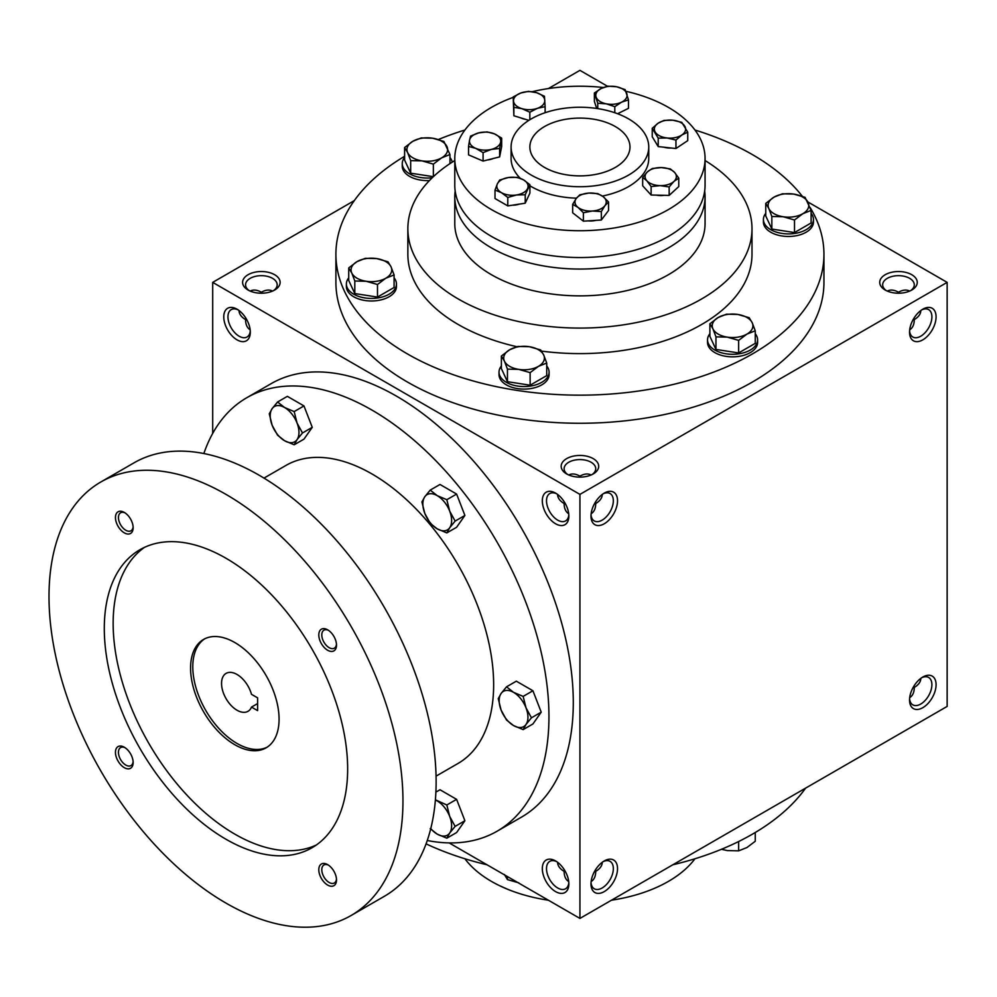 <?xml version="1.0" encoding="UTF-8"?>
<svg xmlns="http://www.w3.org/2000/svg" width="997" height="997" viewBox="0 0 997 997"><rect width="100%" height="100%" fill="white"/><g stroke="black" fill="none" stroke-linecap="round" stroke-linejoin="round"><path stroke-width="1.5" d="M615.323 126.557A50.062 28.901 180 0 1 629.979 146.983A50.062 28.901 180 0 1 579.93 175.883A50.062 28.901 180 0 1 529.868 146.983A50.062 28.901 180 0 1 560.775 120.288A50.062 28.901 180 0 1 615.323 126.557M250.16 329.82C247.169 327.951 245.636 324.548 245.561 319.601L246.421 319.102M245.561 319.601C241.311 317.058 239.13 314.03 239.018 310.503M250.259 330.892A15.802 9.123 60 0 1 247.032 336.998A15.802 9.123 60 0 1 231.229 327.876A15.802 9.123 60 0 1 231.229 309.618A15.802 9.123 60 0 1 238.133 309.88M261.364 293.205L261.364 292.221C265.688 289.803 269.402 289.429 272.517 291.087M261.364 292.221L261.364 292.221C257.052 289.803 253.338 289.429 250.222 291.087M566.657 473.949A18.769 10.842 0 0 0 593.203 473.949A18.769 10.842 0 0 0 593.203 458.62A18.769 10.842 0 0 0 566.657 458.62A18.769 10.842 0 0 0 566.657 473.949L566.657 473.949M592.056 474.56A15.802 9.123 0 0 0 595.732 468.702A15.802 9.123 0 0 0 579.93 459.58A15.802 9.123 0 0 0 564.115 468.702A15.802 9.123 0 0 0 567.792 474.56M568.714 513.729C565.723 511.872 564.19 508.458 564.115 503.51L564.975 503.024M591.134 513.729C594.137 511.872 595.67 508.458 595.732 503.51L594.873 503.024M885.211 290.04A18.769 10.842 0 0 0 911.757 290.04A18.769 10.842 0 0 0 911.757 274.711A18.769 10.842 0 0 0 885.211 274.711A18.769 10.842 0 0 0 885.211 290.04L885.211 290.04M910.622 290.638A15.802 9.123 0 0 0 914.286 284.793A15.802 9.123 0 0 0 898.484 275.671A15.802 9.123 0 0 0 882.669 284.793A15.802 9.123 0 0 0 886.345 290.638M909.688 329.82C912.691 327.951 914.224 324.548 914.286 319.601L913.426 319.102M913.426 686.945L914.286 687.432C914.224 692.379 912.691 695.794 909.688 697.651M594.873 870.855L595.732 871.353C595.67 876.301 594.137 879.703 591.134 881.572M564.975 870.855L564.115 871.353C564.19 876.301 565.723 879.703 568.714 881.572M898.484 293.205L898.484 292.221C902.796 289.803 906.522 289.429 909.625 291.087M898.484 292.221C894.159 289.803 890.446 289.429 887.33 291.087M579.93 477.127L579.93 476.13C584.242 473.725 587.956 473.351 591.071 475.008M579.93 476.13C575.605 473.725 571.892 473.351 568.776 475.008M449.124 842.901L579.93 918.424L947.15 706.412L947.15 282.375L807.894 201.967M579.93 918.424L579.93 494.387L212.697 282.375L212.697 433.408M212.697 282.375L354.284 200.634M548.387 88.559L579.93 70.351L607.534 86.29M248.091 290.04A18.769 10.842 0 0 0 274.636 290.04A18.769 10.842 0 0 0 274.636 274.711A18.769 10.842 0 0 0 248.091 274.711A18.769 10.842 0 0 0 248.091 290.04L248.091 290.04M810.162 207.588A244.028 140.889 180 0 1 823.946 254.272L823.946 282.375A244.028 140.889 180 0 1 579.93 423.264A244.028 140.889 180 0 1 335.902 282.375L335.902 254.272A244.028 140.889 180 0 1 404.608 156.28M579.93 494.387L947.15 282.375M909.538 332.188A18.769 10.842 120 0 0 922.811 339.852A18.769 10.842 120 0 0 936.083 316.859A18.769 10.842 120 0 0 922.811 309.195A18.769 10.842 120 0 0 909.538 332.188M936.083 684.702A18.769 10.842 -60 0 1 922.811 707.683A18.769 10.842 -60 0 1 909.538 700.019A18.769 10.842 -60 0 1 922.811 677.038A18.769 10.842 -60 0 1 936.083 684.702M590.984 516.097A18.769 10.842 120 0 0 604.257 523.761A18.769 10.842 120 0 0 617.529 500.768A18.769 10.842 120 0 0 604.257 493.116A18.769 10.842 120 0 0 590.984 516.097M617.529 868.611A18.769 10.842 -60 0 1 604.257 891.605A18.769 10.842 -60 0 1 590.984 883.94A18.769 10.842 -60 0 1 604.257 860.947A18.769 10.842 -60 0 1 617.529 868.611M237.037 309.195L237.037 309.195A18.769 10.842 60 0 1 250.309 332.188A18.769 10.842 60 0 1 237.037 339.852A18.769 10.842 60 0 1 223.764 316.859A18.769 10.842 60 0 1 237.037 309.195M555.591 493.116L555.591 493.116A18.769 10.842 60 0 1 568.863 516.097A18.769 10.842 60 0 1 555.591 523.761A18.769 10.842 60 0 1 542.318 500.768A18.769 10.842 60 0 1 555.591 493.116M555.591 891.605A18.769 10.842 -120 0 0 568.863 883.94A18.769 10.842 -120 0 0 555.591 860.947A18.769 10.842 -120 0 0 542.318 868.611A18.769 10.842 -120 0 0 555.591 891.605M628.596 118.892A68.83 39.743 180 0 1 648.748 146.983A68.83 39.743 180 0 1 579.93 186.726A68.83 39.743 180 0 1 511.1 146.983A68.83 39.743 180 0 1 553.584 110.281A68.83 39.743 180 0 1 628.596 118.892M705.066 160.542A172.07 99.339 180 0 1 752 228.724A172.07 99.339 180 0 1 579.93 328.075A172.07 99.339 180 0 1 407.86 228.724A172.07 99.339 180 0 1 454.782 160.542M752 228.724L752 254.272A172.07 99.339 180 0 1 541.521 351.106M516.92 346.719A172.07 99.339 180 0 1 407.86 254.272L407.86 228.724M694.946 130.021A244.028 140.889 180 0 1 752.473 154.647A244.028 140.889 180 0 1 802.323 196.284M823.946 254.272A244.028 140.889 180 0 1 579.93 395.161A244.028 140.889 180 0 1 335.902 254.272M438.368 139.518A244.028 140.889 180 0 1 464.901 130.021M805.576 788.153A244.028 140.889 180 0 1 672.838 864.785M487.01 864.785A244.028 140.889 180 0 1 426.08 843.861M603.173 861.632A15.802 9.123 -60 0 1 610.064 861.371A15.802 9.123 -60 0 1 613.342 868.611A15.802 9.123 -60 0 1 606.438 884.526A15.802 9.123 -60 0 1 594.262 888.763A15.802 9.123 -60 0 1 591.034 882.657M602.288 862.268C602.163 865.795 599.982 868.823 595.732 871.353M591.034 514.813A15.802 9.123 120 0 0 594.262 520.92A15.802 9.123 120 0 0 610.064 511.785A15.802 9.123 120 0 0 610.064 493.54A15.802 9.123 120 0 0 603.173 493.789M595.732 503.51C599.982 500.98 602.163 497.952 602.288 494.425M921.727 677.711A15.802 9.123 -60 0 1 928.631 677.462A15.802 9.123 -60 0 1 931.896 684.702A15.802 9.123 -60 0 1 925.004 700.604A15.802 9.123 -60 0 1 912.816 704.842A15.802 9.123 -60 0 1 909.588 698.735M920.842 678.346C920.717 681.873 918.536 684.902 914.286 687.432M909.588 330.892A15.802 9.123 120 0 0 912.816 336.998A15.802 9.123 120 0 0 928.631 327.876A15.802 9.123 120 0 0 928.631 309.618A15.802 9.123 120 0 0 921.727 309.88M914.286 319.601C918.536 317.058 920.717 314.03 920.842 310.503M556.687 861.632A15.802 9.123 -120 0 0 549.783 861.371A15.802 9.123 -120 0 0 547.353 874.045A15.802 9.123 -120 0 0 557.684 887.978A15.802 9.123 -120 0 0 565.586 888.763A15.802 9.123 -120 0 0 568.813 882.657M564.115 871.353C559.865 868.823 557.684 865.795 557.572 862.268M568.813 514.813A15.802 9.123 60 0 1 565.586 520.92A15.802 9.123 60 0 1 549.783 511.785A15.802 9.123 60 0 1 549.783 493.54A15.802 9.123 60 0 1 556.687 493.789M557.572 494.425C557.684 497.952 559.865 500.98 564.115 503.51M273.502 290.638A15.802 9.123 0 0 0 277.178 284.793A15.802 9.123 0 0 0 261.364 275.671A15.802 9.123 0 0 0 245.561 284.793A15.802 9.123 0 0 0 249.238 290.638M257.612 697.85L257.612 710.624L251.493 707.097A21.897 12.649 60 0 1 247.979 711.322A21.897 12.649 60 0 1 226.082 698.673A21.897 12.649 60 0 1 226.082 673.386A21.897 12.649 60 0 1 251.493 694.323L257.612 697.85M257.612 703.57L251.493 707.097M427.277 840.496A250.284 144.503 -120 0 0 497.117 831.199L521.456 817.154A250.284 144.503 -120 0 0 521.456 528.148A250.284 144.503 -120 0 0 271.172 383.646L246.845 397.691A250.284 144.503 -120 0 0 203.862 453.535M497.117 831.199A250.284 144.503 -120 0 0 497.117 542.194A250.284 144.503 -120 0 0 246.845 397.691M436.063 776.14L458.009 763.465A172.07 99.339 -120 0 0 458.009 564.776A172.07 99.339 -120 0 0 285.94 465.437L263.993 478.099M351.118 915.495L384.294 896.34A250.284 144.503 -120 0 0 384.294 607.335A250.284 144.503 -120 0 0 134.022 462.832L100.834 481.987A250.284 144.503 -120 0 0 62.475 682.546A250.284 144.503 -120 0 0 225.97 903.095A250.284 144.503 -120 0 0 351.118 915.495A250.284 144.503 -120 0 0 351.118 626.49A250.284 144.503 -120 0 0 100.834 481.987M225.97 839.237A172.07 99.339 -120 0 0 312.011 847.762A172.07 99.339 -120 0 0 312.011 649.072A172.07 99.339 -120 0 0 139.941 549.721A172.07 99.339 -120 0 0 113.558 687.606A172.07 99.339 -120 0 0 225.97 839.237M124.301 532.847A12.512 7.228 -120 0 0 133.149 527.737A12.512 7.228 -120 0 0 124.301 512.421A12.512 7.228 -120 0 0 115.453 517.53A12.512 7.228 -120 0 0 124.301 532.847M327.652 885.074A12.512 7.228 -120 0 0 336.5 879.965A12.512 7.228 -120 0 0 327.652 864.636A12.512 7.228 -120 0 0 318.803 869.745A12.512 7.228 -120 0 0 327.652 885.074M124.301 767.665A12.512 7.228 -120 0 0 133.149 762.555A12.512 7.228 -120 0 0 124.301 747.227A12.512 7.228 -120 0 0 115.453 752.336A12.512 7.228 -120 0 0 124.301 767.665M327.652 650.256A12.512 7.228 -120 0 0 336.5 645.146A12.512 7.228 -120 0 0 327.652 629.817A12.512 7.228 -120 0 0 318.803 634.927A12.512 7.228 -120 0 0 327.652 650.256M144.478 547.365A172.07 99.339 -120 0 0 123.653 686.534A172.07 99.339 -120 0 0 234.818 834.128A172.07 99.339 -120 0 0 316.323 845.007M234.818 744.722A62.574 36.129 -120 0 0 266.112 747.825A62.574 36.129 -120 0 0 266.112 675.567A62.574 36.129 -120 0 0 203.538 639.451A62.574 36.129 -120 0 0 193.941 689.588A62.574 36.129 -120 0 0 234.818 744.722M204.659 638.84A62.574 36.129 -120 0 0 196.459 689.313A62.574 36.129 -120 0 0 237.037 743.45A62.574 36.129 -120 0 0 267.196 747.152M328.437 630.316A10.394 6.007 -120 0 0 323.95 630.166A10.394 6.007 -120 0 0 322.355 638.504A10.394 6.007 -120 0 0 329.147 647.664A10.394 6.007 -120 0 0 334.344 648.175A10.394 6.007 -120 0 0 336.463 644.224M125.086 747.725A10.394 6.007 -120 0 0 120.6 747.576A10.394 6.007 -120 0 0 119.004 755.913A10.394 6.007 -120 0 0 125.796 765.073A10.394 6.007 -120 0 0 130.993 765.584A10.394 6.007 -120 0 0 133.112 761.633M328.437 865.122A10.394 6.007 -120 0 0 323.95 864.985A10.394 6.007 -120 0 0 322.355 873.31A10.394 6.007 -120 0 0 329.147 882.482A10.394 6.007 -120 0 0 334.344 882.993A10.394 6.007 -120 0 0 336.463 879.042M125.086 512.907A10.394 6.007 -120 0 0 120.6 512.77A10.394 6.007 -120 0 0 119.004 521.095A10.394 6.007 -120 0 0 125.796 530.254A10.394 6.007 -120 0 0 130.993 530.778A10.394 6.007 -120 0 0 133.112 526.815M523.151 729.617L513.555 725.567L506.538 720.033L501.105 710.076A20.339 11.74 -120 0 1 501.105 693.463L506.538 686.821L516.321 681.175L532.921 690.759L541.221 712.157L532.921 723.972L523.151 729.617L526.017 724.458A20.339 11.74 -120 0 0 526.017 707.845A20.339 11.74 -120 0 0 513.555 692.354A20.339 11.74 -120 0 0 501.105 693.463L498.238 698.635L501.105 710.076A20.339 11.74 -120 0 0 513.555 725.567A20.339 11.74 -120 0 0 526.017 724.458L531.451 717.803L526.017 707.845L523.151 696.404L532.921 690.759M531.451 717.803L541.221 712.157M506.538 686.821L513.555 692.354L523.151 696.404M446.83 532.909L437.234 528.859L430.218 523.325L424.784 513.368A20.339 11.74 -120 0 1 424.784 496.768L430.218 490.113L440.001 484.467L456.601 494.063L464.901 515.449L456.601 527.263L446.83 532.909L449.697 527.749A20.339 11.74 -120 0 0 449.697 511.137A20.339 11.74 -120 0 0 437.234 495.646A20.339 11.74 -120 0 0 424.784 496.768L421.918 501.927L424.784 513.368A20.339 11.74 -120 0 0 437.234 528.859A20.339 11.74 -120 0 0 449.697 527.749L455.131 521.095L449.697 511.137L446.83 499.696L456.601 494.063M455.131 521.095L464.901 515.449M430.218 490.113L437.234 495.646L446.83 499.696M294.177 444.787L284.594 440.736L277.577 435.203L272.144 425.245A20.339 11.74 -120 0 1 272.144 408.633L277.577 401.99L287.36 396.345L303.96 405.929L312.26 427.327L303.96 439.141L294.177 444.787L297.044 439.615A20.339 11.74 -120 0 0 297.044 423.015A20.339 11.74 -120 0 0 284.594 407.524A20.339 11.74 -120 0 0 272.144 408.633L269.277 413.805L272.144 425.245A20.339 11.74 -120 0 0 284.594 440.736A20.339 11.74 -120 0 0 297.044 439.615L302.49 432.972L297.044 423.015L294.177 411.574L303.96 405.929M302.49 432.972L312.26 427.327M277.577 401.99L284.594 407.524L294.177 411.574M435.901 792.117L440.001 789.761L456.601 799.345L464.901 820.743L456.601 832.545L446.83 838.19L449.697 833.031A20.339 11.74 -120 0 0 449.697 816.431A20.339 11.74 -120 0 0 437.234 800.94A20.339 11.74 -120 0 0 435.39 800.005M430.766 828.619A20.339 11.74 -120 0 0 437.234 834.14A20.339 11.74 -120 0 0 449.697 833.031L455.131 826.388L449.697 816.431L446.83 804.99L456.601 799.345M430.218 828.607L437.234 834.14L446.83 838.19M455.131 826.388L464.901 820.743M435.415 799.793L446.83 804.99M721.479 849.27L727.299 850.578L738.64 850.852L746.94 847.537L755.252 841.269L755.252 832.507M750.791 835.087A25.025 14.444 180 0 1 749.196 835.985M738.64 841.518L738.64 850.852M504.407 874.531L507.448 879.603L518.789 882.831M507.448 876.587L507.448 879.603M738.64 340.376L727.299 337.136L715.958 336.861L712.93 328.836A20.339 11.74 0 0 0 727.299 337.136A20.339 11.74 0 0 0 746.94 334.095A20.339 11.74 0 0 0 752.212 322.754A20.339 11.74 0 0 0 737.83 314.454A20.339 11.74 0 0 0 718.189 317.495A20.339 11.74 0 0 0 712.93 328.836L709.889 323.776L718.189 317.495L726.489 314.18L737.83 314.454L749.171 317.694L752.212 322.754L755.252 330.792L746.94 334.095L738.64 340.376L738.64 352.938L755.252 343.354L755.252 330.792M709.889 323.776L709.889 336.338L715.958 349.436L715.958 336.861M715.958 349.436L738.64 352.938M709.889 333.733A25.025 14.444 0 0 0 707.534 339.84L707.534 342.395A25.025 14.444 0 0 0 732.571 356.851A25.025 14.444 0 0 0 757.595 342.395L757.595 339.84A25.025 14.444 0 0 0 755.252 333.733M707.534 339.84A25.025 14.444 0 0 0 732.571 354.296A25.025 14.444 0 0 0 757.595 339.84M530.13 372.629L518.789 369.389L507.448 369.127L504.407 361.088A20.339 11.74 0 0 0 518.789 369.389A20.339 11.74 0 0 0 538.43 366.36A20.339 11.74 0 0 0 543.701 355.019A20.339 11.74 0 0 0 529.32 346.707A20.339 11.74 0 0 0 509.679 349.748A20.339 11.74 0 0 0 504.407 361.088L501.379 356.029L509.679 349.748L517.979 346.445L529.32 346.707L540.661 349.947L543.701 355.019L546.73 363.045L538.43 366.36L530.13 372.629L530.13 385.203L546.73 375.607L546.73 363.045M501.379 356.029L501.379 368.591L507.448 381.689L507.448 369.127M507.448 381.689L530.13 385.203M501.379 365.999A25.025 14.444 0 0 0 499.023 372.105L499.023 374.66A25.025 14.444 0 0 0 524.061 389.104A25.025 14.444 0 0 0 549.085 374.66L549.085 372.105A25.025 14.444 0 0 0 546.73 365.999M499.023 372.105A25.025 14.444 0 0 0 524.061 386.549A25.025 14.444 0 0 0 549.085 372.105M377.489 284.506L366.148 281.266L354.807 280.992L351.767 272.966A20.339 11.74 0 0 0 366.148 281.266A20.339 11.74 0 0 0 385.789 278.225A20.339 11.74 0 0 0 391.061 266.884A20.339 11.74 0 0 0 376.679 258.584A20.339 11.74 0 0 0 357.038 261.625A20.339 11.74 0 0 0 351.767 272.966L348.726 267.906L357.038 261.625L365.338 258.31L376.679 258.584L388.02 261.825L391.061 266.884L394.089 274.923L385.789 278.225L377.489 284.506L377.489 297.069L394.089 287.485L394.089 274.923M348.726 267.906L348.726 280.469L354.807 293.567L354.807 280.992M354.807 293.567L377.489 297.069M348.726 277.864A25.025 14.444 0 0 0 346.383 283.971L346.383 286.525A25.025 14.444 0 0 0 371.407 300.982A25.025 14.444 0 0 0 396.445 286.525L396.445 283.971A25.025 14.444 0 0 0 394.089 277.864M346.383 283.971A25.025 14.444 0 0 0 371.407 298.427A25.025 14.444 0 0 0 396.445 283.971M433.359 164.119L422.018 160.878L410.677 160.617L407.636 152.578A20.339 11.74 0 0 0 422.018 160.878A20.339 11.74 0 0 0 441.659 157.85A20.339 11.74 0 0 0 446.93 146.509A20.339 11.74 0 0 0 432.548 138.197A20.339 11.74 0 0 0 412.908 141.238A20.339 11.74 0 0 0 407.636 152.578L404.608 147.519L412.908 141.238L421.208 137.935L432.548 138.197L443.889 141.437L449.971 154.535L441.659 157.85L433.359 164.119L433.359 176.681L410.677 173.179L410.677 160.617M404.608 157.489A25.025 14.444 0 0 0 402.252 163.595L402.252 166.15A25.025 14.444 0 0 0 429.458 180.544M402.252 163.595A25.025 14.444 0 0 0 432.237 177.753M452.189 162.162A25.025 14.444 0 0 0 449.971 157.489M404.608 147.519L404.608 160.081L410.677 173.179M449.971 163.62L449.971 154.535M794.509 219.988L783.168 216.748L771.84 216.486L768.799 208.448A20.339 11.74 0 0 0 783.168 216.748A20.339 11.74 0 0 0 802.822 213.719A20.339 11.74 0 0 0 808.081 202.379A20.339 11.74 0 0 0 793.699 194.079A20.339 11.74 0 0 0 774.058 197.107A20.339 11.74 0 0 0 768.799 208.448L765.758 203.388L774.058 197.107L782.358 193.804L793.699 194.079L805.04 197.306L811.122 210.404L802.822 213.719L794.509 219.988L794.509 232.563L811.122 222.967L811.122 210.404M765.758 203.388L765.758 215.95L771.84 229.048L771.84 216.486M771.84 229.048L794.509 232.563M765.758 213.358A25.025 14.444 0 0 0 763.415 219.465L763.415 222.019A25.025 14.444 0 0 0 788.44 236.463A25.025 14.444 0 0 0 813.465 222.019L813.465 219.465A25.025 14.444 0 0 0 811.122 213.358M763.415 219.465A25.025 14.444 0 0 0 788.44 233.909A25.025 14.444 0 0 0 813.465 219.465M499.622 885.71L507.772 889.336M694.946 858.766A125.136 72.245 180 0 1 611.46 900.216M548.387 900.216A125.136 72.245 180 0 1 464.901 858.766M483.084 152.628L475.818 148.391L468.553 146.434L469.562 140.116A15.64 9.035 0 0 0 475.818 148.391A15.64 9.035 0 0 0 491.359 149.4A15.64 9.035 0 0 0 500.644 142.135A15.64 9.035 0 0 0 494.4 133.86A15.64 9.035 0 0 0 478.847 132.85A15.64 9.035 0 0 0 469.562 140.116L470.572 136.078L478.847 132.85L487.122 131.903L494.4 133.86L501.665 138.097L499.634 148.453L491.359 149.4L483.084 152.628L483.084 161.065L499.634 156.903L499.634 148.453M483.084 161.065L468.553 154.871L468.553 146.434M583.382 212.735L578.023 207.401L572.664 204.348L576.266 198.428A15.64 9.035 0 0 0 578.023 207.401A15.64 9.035 0 0 0 592.355 211.015L583.382 212.735L583.382 221.172L601.341 220.013L601.341 211.563L592.355 211.015A15.64 9.035 0 0 0 604.942 205.644L601.341 211.563M583.382 221.172L572.664 212.785L572.664 204.348M579.88 194.789L588.853 193.069L597.826 193.617L603.197 196.671L608.556 202.005L604.942 205.644A15.64 9.035 0 0 0 603.197 196.671A15.64 9.035 0 0 0 588.853 193.069A15.64 9.035 0 0 0 576.266 198.428L579.88 194.789M601.341 220.013L608.556 210.454L608.556 202.005M513.866 107.34L513.193 96.921L520.833 92.995L528.485 91.363L536.473 92.659L544.449 96.235L545.122 106.667L537.483 108.299L529.831 112.212L521.855 108.636L513.866 107.34L513.866 115.777L528.859 120.35M513.866 115.777L513.193 96.921M513.53 100.984A15.64 9.035 0 0 0 521.855 108.636A15.64 9.035 0 0 0 537.483 108.299A15.64 9.035 0 0 0 544.786 100.311A15.64 9.035 0 0 0 536.473 92.659A15.64 9.035 0 0 0 520.833 92.995A15.64 9.035 0 0 0 513.53 100.984M545.122 112.698L545.122 106.667M529.831 119.74L529.831 112.212M651.116 186.576L646.891 180.818L642.666 177.354L647.477 171.796L652.275 168.518L661.31 167.583L670.333 168.917L674.545 172.381L678.77 178.139L673.96 181.404L669.161 186.962L660.139 185.629L651.116 186.576L651.116 195.013L669.161 195.4L669.161 186.962M651.116 195.013L642.666 185.791L642.666 177.354M646.891 180.818A15.64 9.035 0 0 0 660.139 185.629A15.64 9.035 0 0 0 673.96 181.404A15.64 9.035 0 0 0 674.545 172.381A15.64 9.035 0 0 0 661.31 167.583A15.64 9.035 0 0 0 647.477 171.796A15.64 9.035 0 0 0 646.891 180.818M669.161 195.4L678.77 186.576L678.77 178.139M597.751 103.239L594.386 92.995L601.241 88.446A15.64 9.035 0 0 0 596.069 96.971A15.64 9.035 0 0 0 606.276 103.825L597.751 103.239L597.751 108.611M596.692 108.449L594.386 101.432L594.386 92.995M608.083 86.191L616.607 86.776L625.131 89.63L628.484 99.874L621.642 102.143L614.8 106.679L606.276 103.825A15.64 9.035 0 0 0 621.642 102.143A15.64 9.035 0 0 0 626.814 93.618A15.64 9.035 0 0 0 616.607 86.776A15.64 9.035 0 0 0 601.241 88.446L608.083 86.191M617.592 113.733L628.484 108.324L628.484 99.874M614.8 112.723L614.8 106.679M658.207 138.147L652.237 128.301L658.132 123.204A15.64 9.035 0 0 0 655.228 132.078A15.64 9.035 0 0 0 667.08 137.972L658.207 138.147L658.207 146.584L675.954 148.516L675.954 140.079L667.08 137.972A15.64 9.035 0 0 0 681.848 134.994L675.954 140.079M658.207 146.584L652.237 136.739L652.237 128.301M664.027 120.4L672.9 120.226L681.774 122.332L687.743 132.177L681.848 134.994A15.64 9.035 0 0 0 684.752 126.121A15.64 9.035 0 0 0 672.9 120.226A15.64 9.035 0 0 0 658.132 123.204L664.027 120.4M675.954 148.516L687.743 140.614L687.743 132.177M512.284 205.208A13.447 7.764 0 0 0 519.325 204.111M588.168 220.86A13.447 7.764 0 0 0 595.932 220.362M495.011 190.091L495.011 198.528L507.785 205.905L525.22 203.201L529.906 193.131L529.906 184.694L525.22 194.764L516.496 194.976L507.785 197.456L501.391 192.633L495.011 190.091L497.341 183.909A15.64 9.035 0 0 0 501.391 192.633A15.64 9.035 0 0 0 516.496 194.976A15.64 9.035 0 0 0 527.563 188.583A15.64 9.035 0 0 0 523.512 179.859L529.906 184.694M499.684 180.021L508.408 177.528L517.131 177.316L523.512 179.859A15.64 9.035 0 0 0 508.408 177.528A15.64 9.035 0 0 0 497.341 183.909L499.684 180.021M525.22 203.201L525.22 194.764M507.785 205.905L507.785 197.456M499.634 156.903L501.665 146.534L501.665 138.097M513.193 97.37A125.136 72.245 0 0 0 454.782 158.486A125.136 72.245 0 0 0 579.93 230.731A125.136 72.245 0 0 0 705.066 158.486A125.136 72.245 0 0 0 668.414 107.389A125.136 72.245 0 0 0 625.942 91.3M603.359 87.512A125.136 72.245 0 0 0 532.161 91.699M476.192 158.137A13.447 7.764 0 0 0 478.111 158.947M487.483 159.956A13.447 7.764 0 0 0 493.191 158.523M656.288 195.125A13.447 7.764 0 0 0 664.189 195.3M663.852 147.195A13.447 7.764 0 0 0 671.33 148.017M520.608 117.833A13.447 7.764 0 0 0 525.394 119.291M511.1 146.983L511.1 158.486A68.83 39.743 0 0 0 520.272 178.301M529.906 185.778A68.83 39.743 0 0 0 576.465 198.166M602.362 196.048A68.83 39.743 0 0 0 648.748 158.486L648.748 146.983M455.18 191.05A125.136 72.245 0 0 0 454.782 196.795L454.782 223.615A125.136 72.245 0 0 0 579.93 295.872A125.136 72.245 0 0 0 705.066 223.615L705.066 196.795A125.136 72.245 0 0 0 704.667 191.05M454.782 196.795A125.136 72.245 0 0 0 579.93 269.053A125.136 72.245 0 0 0 705.066 196.795M454.782 158.486L454.782 185.305A125.136 72.245 0 0 0 579.93 257.55A125.136 72.245 0 0 0 705.066 185.305L705.066 158.486"/></g></svg>
